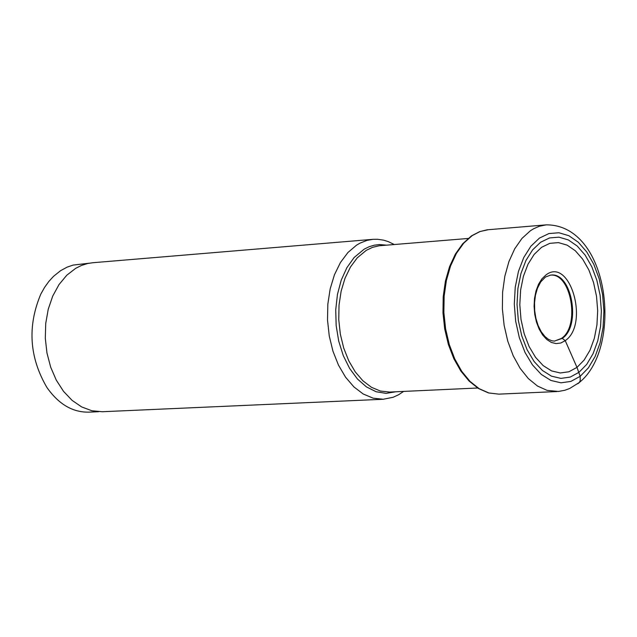 <?xml version="1.0" encoding="UTF-8"?>
<svg xmlns="http://www.w3.org/2000/svg" width="637" height="637" viewBox="0 0 637 637"><rect width="100%" height="100%" fill="white"/><g stroke="black" fill="none" stroke-linecap="round" stroke-linejoin="round"><path stroke-width="0.96" d="M540.646 242.227L549.58 237.927L558.96 237.163L568.323 239.918L577.194 246.017L585.156 255.126L591.821 266.792L596.893 280.415L600.126 295.345L601.376 310.872L600.58 326.248L597.777 340.739L593.087 353.654L586.733 364.356L578.993 372.303L570.25 377.072L560.918 378.386L551.467 376.156L542.374 370.439L534.109 361.498L527.11 349.769L521.751 335.834L518.327 320.427L517.029 304.359L517.913 288.457L520.939 273.584L525.931 260.493L532.62 249.863L540.646 242.227M541.569 247.323L534.172 254.386L528.009 264.204L523.407 276.275L520.628 289.994L519.808 304.653L521.01 319.471L524.163 333.677L529.1 346.52L535.55 357.349L543.17 365.606L551.554 370.901L560.281 372.979L568.897 371.777L576.979 367.39L584.129 360.072L590.013 350.199L594.353 338.271L596.949 324.878L597.681 310.665L596.527 296.316L593.541 282.517L588.851 269.929L582.68 259.163L575.322 250.755L567.121 245.134L558.474 242.617L549.811 243.342L541.569 247.323M98.536 411.709L88.79 412.147C72.562 412.434 58.572 404.153 46.819 387.32C29.294 357.206 27.303 326.104 40.856 294.007L44.59 287.375L48.858 281.435L53.596 276.275L60.555 270.701L67.06 267.166L73.12 265.08L89.045 263.224M383.203 399.264L102.246 411.733L91.855 410.754L81.663 406.932L72.092 400.37L63.509 391.325L56.279 380.122L50.689 367.199L46.979 353.065L45.299 338.295L45.729 323.485L48.237 309.224L52.72 296.094L58.986 284.612L66.774 275.224L75.763 268.281L81.64 265.374L87.739 263.487L92.723 262.739L372.979 239.329L366.968 240.396L359.969 243.159L356.593 245.126L347.929 252.507L340.437 262.524L334.433 274.802L330.173 288.872L327.832 304.168L327.522 320.085L329.249 335.962L332.944 351.17L338.454 365.089L345.541 377.168L353.925 386.93L363.241 394.016L373.139 398.165L383.203 399.264L393.188 397.249L398.651 394.725L403.635 391.413M394.247 244.512L388.307 241.63L383.745 240.197L377.598 239.265L372.979 239.329M554.397 341.137L561.452 338.414L562.28 338.39L565.25 340.66L576.979 367.39L580.18 376.316L580.211 380.878L579.017 382.845L577.64 383.8M539.428 238.103L530.892 246.208L523.773 257.499L518.454 271.41L515.237 287.239L514.29 304.144L515.675 321.247L519.322 337.634L525.023 352.444L532.468 364.913L541.267 374.405L550.933 380.464L560.982 382.821L570.895 381.404L580.18 376.316L588.389 367.868L595.133 356.497L600.11 342.778L603.08 327.394L603.916 311.071L602.594 294.589L599.162 278.743L593.788 264.267L586.717 251.886L578.269 242.195L568.841 235.698L558.904 232.752L548.927 233.556L539.428 238.103M546.243 224.853L539.252 226.286L533.607 228.771L530.334 230.801L521.934 238.445L514.696 248.844L508.907 261.616L504.822 276.267L502.609 292.208L502.378 308.802L504.13 325.372L507.793 341.241L513.215 355.78L520.174 368.393L528.368 378.601L537.469 386.022L547.103 390.385L558.498 391.452L564.764 390.282L569.566 388.554L579.367 382.447C623.042 347.691 609.935 224.59 546.243 224.853L487.114 229.814L480.075 231.526L472.224 235.594L463.728 243.151L456.395 253.422L450.534 266.027L446.386 280.487L444.132 296.213L443.87 312.576L445.613 328.915L449.292 344.569L454.746 358.894L461.745 371.331L470.01 381.388L479.191 388.697L488.921 392.989L498.811 394.136L556.897 391.556M550.042 275.2L550.71 275.12C571.715 271.585 581.541 325.762 562.28 338.39L554.262 341.137M565.25 340.66L560.807 343.009L556.085 343.606L551.316 342.419L546.745 339.481L542.613 334.951L539.117 329.034L536.442 322.051L534.738 314.336L534.093 306.293L534.523 298.339L536.028 290.878L538.512 284.293L541.848 278.926L545.869 275.033C569.892 256.098 589.743 324.145 565.25 340.66M561.452 338.414C580.554 325.897 571.063 272.182 550.177 275.184M386.476 245.149L379.501 244.568L374.301 245.181L369.205 246.702L364.268 249.099L354.14 257.499L346.878 267.675L341.225 280.161L337.451 294.421L335.731 309.805L336.161 325.611L338.717 341.121L343.271 355.613L349.625 368.433L357.461 379.007L366.418 386.882L376.101 391.731L386.054 393.371L395.848 391.771M477.654 388.005L389.653 392.058L380.448 391.062L371.419 387.272L362.899 380.791L355.247 371.865L348.765 360.821L343.725 348.097L340.341 334.194L338.757 319.663L339.027 305.107L341.145 291.109L345.023 278.226L350.485 266.975L357.309 257.786L366.243 250.365L372.581 247.323L379.182 245.771L468.091 238.469M498.811 394.136L488.428 392.918L478.403 388.474L469.111 381.085L460.83 371.045L453.831 358.703L448.392 344.521L444.722 329.034L442.97 312.863L443.209 296.659L445.422 281.068L449.531 266.704L455.351 254.123L462.693 243.772L471.3 236.024M554.644 341.137L551.793 340.779L548.298 339.242L544.977 336.551L541.243 331.773L538.146 325.603L535.916 318.436L534.69 310.689L534.531 302.79L535.462 295.186L537.421 288.314L540.733 281.88L545.447 277.047L550.424 275.152M471.762 235.706L479.788 231.581L488.3 229.694"/></g></svg>
